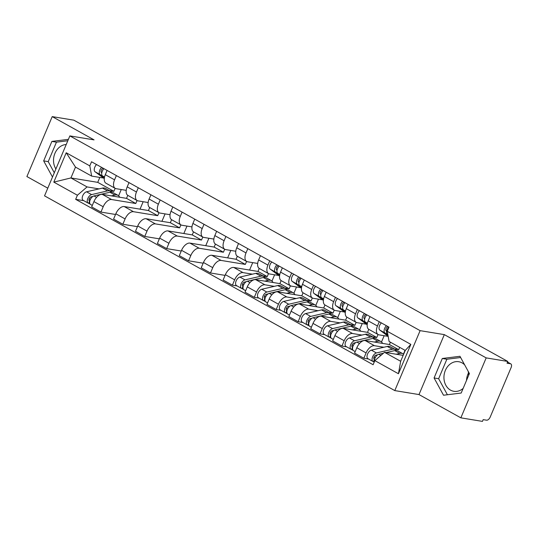 <?xml version="1.0" encoding="UTF-8"?>
<svg xmlns="http://www.w3.org/2000/svg" width="538" height="538" viewBox="0 0 538 538"><rect width="100%" height="100%" fill="white"/><g stroke="black" fill="none" stroke-linecap="round" stroke-linejoin="round"><path stroke-width="0.81" d="M55.891 168.986A14.997 12.3 99.3 0 1 54.937 153.343A14.997 12.3 99.3 0 1 66.228 144.514M466.527 380.386A14.997 12.3 99.3 0 1 468.484 372.948M463.137 388.409A14.997 12.3 99.3 0 1 453.877 391.308A14.997 12.3 99.3 0 1 450.548 390.144A14.997 12.3 99.3 0 1 444.644 372.43A14.997 12.3 99.3 0 1 458.732 361.718A14.997 12.3 99.3 0 1 462.061 362.881A14.997 12.3 99.3 0 1 464.671 364.892M460.851 417.838L486.177 357.891L507.778 361.442L73.827 120.162L52.22 116.612L94.069 139.88L69.859 135.906L44.54 195.852L394.791 390.595L419.001 394.569L460.851 417.838L482.458 421.389L483.191 419.64L486.56 420.191A3.847 2.112 119.1 0 0 490.205 417.058L511.1 367.595A3.847 2.112 119.1 0 0 510.797 363.876A3.847 2.112 119.1 0 0 510.407 363.742L507.489 362.121M52.22 116.612L26.9 176.558L47.788 188.172M468.134 371.227A14.997 12.3 99.3 0 1 468.679 375.295M486.177 357.891L444.321 334.623L420.111 330.648L69.859 135.906M507.778 361.442L507.038 363.19L510.407 363.742M127.795 195.348L126.524 198.354L102.314 194.373A8.843 4.855 119.1 0 0 93.921 201.595L91.675 206.928L100.942 212.08L103.195 206.747A8.843 4.855 -60.9 0 1 111.581 199.531L135.791 203.505L137.062 200.506M114.56 179.833L105.293 174.682A8.843 4.855 119.1 0 0 105.993 183.229L115.26 188.381A8.843 4.855 -60.9 0 1 114.56 179.833L116.363 175.57M105.293 174.682L107.096 170.418M115.535 214.474L100.942 212.08M143.169 201.71L140.028 209.154M126.235 190.351L116.161 188.697A8.843 4.855 -60.9 0 1 115.26 188.381M149.698 207.534L148.434 210.533L124.224 206.558A8.843 4.855 119.1 0 0 115.831 213.774L113.579 219.107L122.852 224.259L125.098 218.932A8.843 4.855 -60.9 0 1 133.491 211.71L157.701 215.684L158.966 212.685M128.999 182.597L127.203 186.861A8.843 4.855 119.1 0 0 127.896 195.408L137.17 200.566A8.843 4.855 -60.9 0 1 136.47 192.012L138.273 187.755M137.446 226.659L122.852 224.259M165.079 213.895L161.931 221.333M148.138 202.53L138.071 200.876A8.843 4.855 -60.9 0 1 137.17 200.566M171.609 219.712L170.338 222.712L146.128 218.737A8.843 4.855 119.1 0 0 137.741 225.96L135.489 231.286L144.756 236.444L147.008 231.111A8.843 4.855 -60.9 0 1 155.401 223.889L179.611 227.87L180.876 224.871M150.909 194.783L149.107 199.04A8.843 4.855 119.1 0 0 149.806 207.594L159.073 212.745A8.843 4.855 -60.9 0 1 158.38 204.198L160.183 199.934M159.356 238.838L144.756 236.444M186.982 226.074L183.841 233.512M170.048 214.709L159.974 213.055A8.843 4.855 -60.9 0 1 159.073 212.745M193.519 231.891L192.248 234.898L168.038 230.916A8.843 4.855 119.1 0 0 159.651 238.139L157.399 243.472L166.666 248.623L168.919 243.29A8.843 4.855 -60.9 0 1 177.305 236.074L201.515 240.049L202.786 237.05M172.819 206.962L171.017 211.226A8.843 4.855 119.1 0 0 171.716 219.773L180.983 224.924A8.843 4.855 -60.9 0 1 180.284 216.377L182.086 212.113M181.259 251.017L166.666 248.623M208.892 238.253L205.751 245.698M191.958 226.895L181.884 225.24A8.843 4.855 -60.9 0 1 180.983 224.924M215.429 244.077L214.158 247.076L189.948 243.102A8.843 4.855 119.1 0 0 181.555 250.318L179.309 255.651L188.576 260.802L190.829 255.476A8.843 4.855 -60.9 0 1 199.215 248.253L223.425 252.228L224.696 249.228M194.729 219.141L192.927 223.404A8.843 4.855 119.1 0 0 193.626 231.952L202.893 237.11A8.843 4.855 -60.9 0 1 202.194 228.556L203.996 224.299M203.169 263.203L188.576 260.802M230.802 250.439L227.655 257.877M213.868 239.074L203.794 237.419A8.843 4.855 -60.9 0 1 202.893 237.11M237.332 256.256L236.068 259.255L211.858 255.281A8.843 4.855 119.1 0 0 203.465 262.504L201.212 267.83L210.486 272.988L212.732 267.655A8.843 4.855 -60.9 0 1 221.125 260.432L245.335 264.414L246.599 261.414M216.632 231.327L214.837 235.583A8.843 4.855 119.1 0 0 215.53 244.138L224.803 249.289A8.843 4.855 -60.9 0 1 224.104 240.742L225.906 236.478M225.079 275.382L210.486 272.988M252.712 262.618L249.565 270.056M235.772 251.253L225.704 249.598A8.843 4.855 -60.9 0 1 224.803 249.289M259.242 268.435L257.971 271.441L233.761 267.46A8.843 4.855 119.1 0 0 225.375 274.683L223.122 280.016L232.389 285.167L234.642 279.834A8.843 4.855 -60.9 0 1 243.035 272.618L252.416 274.158M238.542 243.506L236.74 247.769A8.843 4.855 119.1 0 0 237.44 256.317L246.707 261.468A8.843 4.855 -60.9 0 1 246.014 252.921L247.81 248.657M237.13 285.947L232.389 285.167M274.615 274.797L271.972 281.051M257.682 263.438L247.608 261.784A8.843 4.855 -60.9 0 1 246.707 261.468M262.8 275.866L267.245 276.593L268.509 273.593M281.152 280.621L279.881 283.62L255.671 279.646A8.843 4.855 119.1 0 0 247.285 286.862L245.032 292.195L254.299 297.346L256.552 292.02A8.843 4.855 -60.9 0 1 264.938 284.797L274.326 286.337M260.453 255.684L258.65 259.948A8.843 4.855 119.1 0 0 259.35 268.496L268.617 273.654A8.843 4.855 -60.9 0 1 267.917 265.099L269.72 260.843M259.034 298.126L254.299 297.346M296.525 286.983L293.882 293.237M278.785 275.483L269.518 273.963A8.843 4.855 -60.9 0 1 268.617 273.654M284.71 288.045L289.148 288.772L290.419 285.772M303.055 292.8L301.791 295.799L277.581 291.825A8.843 4.855 119.1 0 0 269.188 299.047L266.942 304.374L276.209 309.532L278.462 304.199A8.843 4.855 -60.9 0 1 286.848 296.976L296.23 298.523M282.363 267.87L280.56 272.127A8.843 4.855 119.1 0 0 281.253 280.681L290.527 285.833A8.843 4.855 -60.9 0 1 289.827 277.285L291.63 273.022M280.944 310.305L276.209 309.532M318.435 299.162L315.793 305.416M300.688 287.669L291.428 286.142A8.843 4.855 -60.9 0 1 290.527 285.833M306.613 300.224L311.058 300.957L312.329 297.958M324.965 304.979L323.701 307.985L299.491 304.004A8.843 4.855 119.1 0 0 291.098 311.226L288.845 316.559L298.119 321.711L300.365 316.378A8.843 4.855 -60.9 0 1 308.758 309.162L318.14 310.702M304.266 280.049L302.47 284.313A8.843 4.855 119.1 0 0 303.163 292.86L312.43 298.012A8.843 4.855 -60.9 0 1 311.737 289.464L313.54 285.201M302.854 322.491L298.119 321.711M340.339 311.341L337.703 317.595M322.598 299.848L313.338 298.328A8.843 4.855 -60.9 0 1 312.43 298.012M328.523 312.41L332.968 313.136L334.233 310.137M346.875 317.164L345.604 320.164L321.394 316.189A8.843 4.855 119.1 0 0 313.008 323.405L310.756 328.738L320.023 333.89L322.275 328.563A8.843 4.855 -60.9 0 1 330.668 321.341L340.05 322.881M326.176 292.228L324.374 296.492A8.843 4.855 119.1 0 0 325.073 305.039L334.34 310.197A8.843 4.855 -60.9 0 1 333.647 301.643L335.443 297.386M324.764 334.67L320.023 333.89M362.249 323.526L359.606 329.781M344.508 312.027L335.241 310.507A8.843 4.855 -60.9 0 1 334.34 310.197M350.433 324.589L354.878 325.315L356.143 322.316M368.786 329.343L367.515 332.343L343.305 328.368A8.843 4.855 119.1 0 0 334.918 335.591L332.666 340.917L341.933 346.075L344.185 340.742A8.843 4.855 -60.9 0 1 352.572 333.52L361.96 335.066M348.086 304.414L346.284 308.671A8.843 4.855 119.1 0 0 346.983 317.225L356.25 322.376A8.843 4.855 -60.9 0 1 355.551 313.829L357.353 309.565M346.667 346.849L341.933 346.075M384.159 335.705L381.516 341.96M366.418 324.212L357.151 322.686A8.843 4.855 -60.9 0 1 356.25 322.376M372.336 336.768L376.782 337.501L378.053 334.501M390.406 342.195L389.425 344.528L365.215 340.547A8.843 4.855 119.1 0 0 356.822 347.77L354.569 353.103L363.843 358.254L366.096 352.921A8.843 4.855 -60.9 0 1 374.482 345.705L383.863 347.245M369.996 316.593L368.194 320.856A8.843 4.855 119.1 0 0 368.886 329.404L378.16 334.555A8.843 4.855 -60.9 0 1 377.461 326.008L379.263 321.744M368.577 359.034L363.843 358.254M405.033 350.332L403.426 354.139M388.174 336.364L379.061 334.871A8.843 4.855 -60.9 0 1 378.16 334.555M394.246 348.954L398.692 349.68L399.673 347.353M389.425 344.528L398.692 349.68M367.515 332.343L376.782 337.501M345.604 320.164L354.878 325.315M323.701 307.985L332.968 313.136M301.791 295.799L311.058 300.957M279.881 283.62L289.148 288.772M257.971 271.441L267.245 276.593M236.068 259.255L245.335 264.414M214.158 247.076L223.425 252.228M192.248 234.898L201.515 240.049M170.338 222.712L179.611 227.87M148.434 210.533L157.701 215.684M126.524 198.354L135.791 203.505M99.812 177.426L97.734 182.348L70.922 177.944L87.069 186.921L99.059 188.892M109.443 190.593L113.881 191.326L115.152 188.327M97.734 182.348L113.881 191.326M103.518 178.038L91.648 176.087L75.495 167.103L70.922 177.944L53.807 182.12L66.214 152.758L89.806 165.879L91.648 176.087M403.164 355.369L384.515 352.303L400.669 361.28L405.242 350.446L389.095 341.469L387.252 331.26L388.987 327.151L91.541 161.77L89.806 165.879M387.252 331.26L410.844 344.381L398.443 373.742L374.851 360.621L384.515 352.303M87.069 186.921L77.405 195.24L75.67 199.342L373.116 364.73L374.851 360.621M77.405 195.24L53.807 182.12M394.791 390.595L420.111 330.648M68.407 139.355L51.89 141.413L43.665 160.889L52.489 177.036M419.001 394.569L444.321 334.623M469.412 373.56L459.97 356.29L442.303 358.49L434.079 377.965L443.52 395.235L461.187 393.036L469.412 373.56M83.773 200.674L75.67 199.342M121.258 189.531L118.616 195.785M66.214 152.758L75.495 167.103M400.669 361.28L398.443 373.742M405.242 350.446L410.844 344.381M67.815 140.748L56.45 142.167L48.225 161.635L54.298 172.752M48.225 161.635L43.665 160.889M56.45 142.167L51.89 141.413M460.642 357.521L446.863 359.243L438.638 378.712L447.408 394.751M438.638 378.712L434.079 377.965M446.863 359.243L442.303 358.49M104.459 177.358L102.455 175.872A4.808 2.636 -60.9 0 1 103.989 168.69M101.79 172.732L101.366 172.416A2.307 1.264 -60.9 0 1 101.352 170.028A2.307 1.264 -60.9 0 1 103.357 168.34M104.385 177.742L100.068 174.547A4.808 2.636 -60.9 0 1 101.601 167.365M104.278 178.603L95.011 171.736A4.808 2.636 -60.9 0 1 96.544 164.554M92.866 196.431L91.043 196.854A2.307 1.264 119.1 0 0 89.194 198.798A2.307 1.264 119.1 0 0 89.409 200.95A2.307 1.264 119.1 0 0 89.644 201.03L88.683 203.303A4.808 2.636 119.1 0 1 88.192 203.135L83.141 200.324A4.808 2.636 119.1 0 1 82.697 195.832A4.808 2.636 119.1 0 1 86.537 191.79L102.469 188.098A11.533 6.335 119.1 0 1 105.515 188.414L110.572 191.225A11.533 6.335 119.1 0 0 107.526 190.909L91.594 194.601A4.808 2.636 119.1 0 0 87.755 198.643A4.808 2.636 119.1 0 0 88.192 203.135M111.635 192.127A11.533 6.335 119.1 0 0 110.572 191.225M90.498 199.194L89.133 198.966M89.785 201.111L89.214 200.795M119.671 197.224A11.533 6.335 119.1 0 0 118.017 195.361L112.96 192.55A11.533 6.335 119.1 0 0 109.913 192.234L93.982 195.933A4.808 2.636 119.1 0 0 90.142 199.975A4.808 2.636 119.1 0 0 90.579 204.46L92.307 205.422M118.017 195.361A11.533 6.335 119.1 0 0 114.971 195.045L111.42 195.872M90.182 204.137L88.683 203.303M279.726 274.804L277.722 273.324A4.808 2.636 -60.9 0 1 279.256 266.142M277.057 270.184L276.633 269.868A2.307 1.264 -60.9 0 1 276.619 267.48A2.307 1.264 -60.9 0 1 278.623 265.792M279.652 275.194L275.335 271.993A4.808 2.636 -60.9 0 1 276.868 264.817M279.545 276.048L270.278 269.182A4.808 2.636 -60.9 0 1 271.811 262.006M301.63 286.989L299.632 285.503A4.808 2.636 -60.9 0 1 301.166 278.321M298.967 282.363L298.543 282.046A2.307 1.264 -60.9 0 1 298.529 279.659A2.307 1.264 -60.9 0 1 300.534 277.971M301.562 287.373L297.245 284.178A4.808 2.636 -60.9 0 1 298.778 276.996M301.455 288.233L292.188 281.367A4.808 2.636 -60.9 0 1 293.721 274.185M323.54 299.168L321.536 297.682A4.808 2.636 -60.9 0 1 323.076 290.507M320.877 294.542L320.446 294.225A2.307 1.264 -60.9 0 1 320.44 291.838A2.307 1.264 -60.9 0 1 322.444 290.15M323.466 299.558L319.148 296.357A4.808 2.636 -60.9 0 1 320.688 289.175M323.365 300.412L314.098 293.546A4.808 2.636 -60.9 0 1 315.631 286.364M246.222 281.704L244.4 282.12A2.307 1.264 119.1 0 0 242.557 284.064A2.307 1.264 119.1 0 0 242.766 286.223A2.307 1.264 119.1 0 0 243.001 286.303L242.039 288.57A4.808 2.636 119.1 0 1 241.555 288.402L236.498 285.591A4.808 2.636 119.1 0 1 236.054 281.105A4.808 2.636 119.1 0 1 239.901 277.057L255.832 273.365A11.533 6.335 119.1 0 1 258.879 273.681L263.929 276.492A11.533 6.335 119.1 0 0 260.883 276.176L244.951 279.868A4.808 2.636 119.1 0 0 241.111 283.916A4.808 2.636 119.1 0 0 241.555 288.402M264.992 277.393A11.533 6.335 119.1 0 0 263.929 276.492M243.855 284.461L242.49 284.239M243.142 286.377L242.571 286.061M273.028 282.497A11.533 6.335 119.1 0 0 271.374 280.634L266.317 277.823A11.533 6.335 119.1 0 0 263.27 277.507L247.339 281.199A4.808 2.636 119.1 0 0 243.499 285.241A4.808 2.636 119.1 0 0 243.943 289.733L245.664 290.688M271.374 280.634A11.533 6.335 119.1 0 0 268.327 280.318L264.777 281.139M243.539 289.404L242.039 288.57M268.132 293.882L266.31 294.306A2.307 1.264 119.1 0 0 264.461 296.243A2.307 1.264 119.1 0 0 264.676 298.402A2.307 1.264 119.1 0 0 264.911 298.482L263.95 300.755A4.808 2.636 119.1 0 1 263.459 300.587L258.401 297.776A4.808 2.636 119.1 0 1 257.964 293.284A4.808 2.636 119.1 0 1 261.804 289.242L277.736 285.55A11.533 6.335 119.1 0 1 280.782 285.866L285.839 288.677A11.533 6.335 119.1 0 0 282.793 288.361L266.861 292.053A4.808 2.636 119.1 0 0 263.015 296.095A4.808 2.636 119.1 0 0 263.459 300.587M286.902 289.579A11.533 6.335 119.1 0 0 285.839 288.677M265.765 296.64L264.4 296.418M265.052 298.556L264.481 298.24M294.938 294.676A11.533 6.335 119.1 0 0 293.284 292.813L288.227 290.002A11.533 6.335 119.1 0 0 285.18 289.686L269.249 293.378A4.808 2.636 119.1 0 0 265.402 297.42A4.808 2.636 119.1 0 0 265.846 301.912L267.574 302.874M293.284 292.813A11.533 6.335 119.1 0 0 290.238 292.497L286.68 293.318M265.449 301.583L263.95 300.755M290.036 306.061L288.213 306.485A2.307 1.264 119.1 0 0 286.371 308.429A2.307 1.264 119.1 0 0 286.586 310.581A2.307 1.264 119.1 0 0 286.821 310.661L285.86 312.934A4.808 2.636 119.1 0 1 285.369 312.766L280.311 309.955A4.808 2.636 119.1 0 1 279.868 305.463A4.808 2.636 119.1 0 1 283.714 301.421L299.646 297.729A11.533 6.335 119.1 0 1 302.692 298.045L307.749 300.856A11.533 6.335 119.1 0 0 304.703 300.54L288.772 304.232A4.808 2.636 119.1 0 0 284.925 308.274A4.808 2.636 119.1 0 0 285.369 312.766M308.812 301.757A11.533 6.335 119.1 0 0 307.749 300.856M287.669 308.825L286.31 308.597M286.956 310.742L286.391 310.426M316.848 306.855A11.533 6.335 119.1 0 0 315.194 304.992L310.137 302.181A11.533 6.335 119.1 0 0 307.09 301.865L291.159 305.564A4.808 2.636 119.1 0 0 287.312 309.606A4.808 2.636 119.1 0 0 287.756 314.091L289.484 315.053M315.194 304.992A11.533 6.335 119.1 0 0 312.148 304.676L308.59 305.503M287.353 313.768L285.86 312.934M311.946 318.247L310.123 318.664A2.307 1.264 119.1 0 0 308.281 320.608A2.307 1.264 119.1 0 0 308.489 322.766A2.307 1.264 119.1 0 0 308.725 322.847L307.77 325.113A4.808 2.636 119.1 0 1 307.279 324.945L302.221 322.134A4.808 2.636 119.1 0 1 301.778 317.649A4.808 2.636 119.1 0 1 305.624 313.6L321.556 309.908A11.533 6.335 119.1 0 1 324.602 310.224L329.659 313.035A11.533 6.335 119.1 0 0 326.613 312.719L310.682 316.411A4.808 2.636 119.1 0 0 306.835 320.46A4.808 2.636 119.1 0 0 307.279 324.945M330.715 313.936A11.533 6.335 119.1 0 0 329.659 313.035M309.579 321.004L308.213 320.782M308.866 322.921L308.301 322.605M338.752 319.041A11.533 6.335 119.1 0 0 337.097 317.178L332.047 314.367A11.533 6.335 119.1 0 0 329 314.051L313.069 317.743A4.808 2.636 119.1 0 0 309.222 321.785A4.808 2.636 119.1 0 0 309.666 326.277L311.388 327.232M337.097 317.178A11.533 6.335 119.1 0 0 334.051 316.862L330.5 317.682M309.263 325.947L307.77 325.113M345.45 311.347L343.446 309.868A4.808 2.636 -60.9 0 1 344.979 302.686M342.787 306.727L342.356 306.411A2.307 1.264 -60.9 0 1 342.343 304.024A2.307 1.264 -60.9 0 1 344.347 302.336M345.376 311.737L341.058 308.536A4.808 2.636 -60.9 0 1 342.592 301.361M345.268 312.591L336.001 305.725A4.808 2.636 -60.9 0 1 337.534 298.55M333.856 330.426L332.033 330.85A2.307 1.264 119.1 0 0 330.184 332.787A2.307 1.264 119.1 0 0 330.399 334.945A2.307 1.264 119.1 0 0 330.635 335.026L329.673 337.299A4.808 2.636 119.1 0 1 329.182 337.131L324.132 334.32A4.808 2.636 119.1 0 1 323.688 329.828A4.808 2.636 119.1 0 1 327.534 325.786L343.466 322.094A11.533 6.335 119.1 0 1 346.512 322.41L351.563 325.221A11.533 6.335 119.1 0 0 348.516 324.905L332.585 328.597A4.808 2.636 119.1 0 0 328.745 332.639A4.808 2.636 119.1 0 0 329.182 337.131M352.625 326.122A11.533 6.335 119.1 0 0 351.563 325.221M331.489 333.183L330.124 332.961M330.776 335.1L330.204 334.784M360.662 331.22A11.533 6.335 119.1 0 0 359.007 329.357L353.95 326.546A11.533 6.335 119.1 0 0 350.904 326.23L334.972 329.922A4.808 2.636 119.1 0 0 331.132 333.964A4.808 2.636 119.1 0 0 331.569 338.456L333.298 339.417M359.007 329.357A11.533 6.335 119.1 0 0 355.961 329.041L352.41 329.861M331.173 338.126L329.673 337.299M367.353 323.533L365.356 322.047A4.808 2.636 -60.9 0 1 366.889 314.864M364.69 318.906L364.266 318.59A2.307 1.264 -60.9 0 1 364.253 316.203A2.307 1.264 -60.9 0 1 366.257 314.515M367.286 323.916L362.968 320.722A4.808 2.636 -60.9 0 1 364.502 313.54M367.178 324.777L357.911 317.911A4.808 2.636 -60.9 0 1 359.445 310.729M355.766 342.605L353.943 343.029A2.307 1.264 119.1 0 0 352.094 344.972A2.307 1.264 119.1 0 0 352.309 347.124A2.307 1.264 119.1 0 0 352.545 347.205L351.583 349.478A4.808 2.636 119.1 0 1 351.092 349.31L346.035 346.499A4.808 2.636 119.1 0 1 345.598 342.007A4.808 2.636 119.1 0 1 349.438 337.965L365.369 334.273A11.533 6.335 119.1 0 1 368.416 334.589L373.473 337.4A11.533 6.335 119.1 0 0 370.426 337.084L354.495 340.776A4.808 2.636 119.1 0 0 350.648 344.818A4.808 2.636 119.1 0 0 351.092 349.31M374.535 338.301A11.533 6.335 119.1 0 0 373.473 337.4M353.399 345.369L352.034 345.14M352.679 347.286L352.114 346.97M382.572 343.399A11.533 6.335 119.1 0 0 380.917 341.536L375.86 338.725A11.533 6.335 119.1 0 0 372.814 338.409L356.882 342.107A4.808 2.636 119.1 0 0 353.036 346.149A4.808 2.636 119.1 0 0 353.479 350.635L355.208 351.596M380.917 341.536A11.533 6.335 119.1 0 0 377.871 341.22L374.314 342.047M353.076 350.312L351.583 349.478M387.871 334.676L387.266 334.226A4.808 2.636 -60.9 0 1 388.799 327.05M386.6 331.085L386.176 330.769A2.307 1.264 -60.9 0 1 386.163 328.382A2.307 1.264 -60.9 0 1 388.167 326.694M387.959 335.187L384.878 332.901A4.808 2.636 -60.9 0 1 386.412 325.719M388.154 336.263L379.821 330.09A4.808 2.636 -60.9 0 1 381.355 322.908M377.669 354.791L375.847 355.208A2.307 1.264 119.1 0 0 374.004 357.151A2.307 1.264 119.1 0 0 374.219 359.31A2.307 1.264 119.1 0 0 374.455 359.391L373.493 361.657A4.808 2.636 119.1 0 1 373.002 361.489L367.945 358.678A4.808 2.636 119.1 0 1 367.501 354.192A4.808 2.636 119.1 0 1 371.348 350.144L387.279 346.452A11.533 6.335 119.1 0 1 390.326 346.768L395.383 349.579A11.533 6.335 119.1 0 0 392.337 349.263L376.405 352.955A4.808 2.636 119.1 0 0 372.558 357.003A4.808 2.636 119.1 0 0 373.002 361.489M396.445 350.48A11.533 6.335 119.1 0 0 395.383 349.579M375.302 357.548L373.937 357.326M374.589 359.465L374.024 359.149M403.608 354.313A11.533 6.335 119.1 0 0 402.827 353.722L397.77 350.91A11.533 6.335 119.1 0 0 394.724 350.594L386.17 352.572M402.827 353.722A11.533 6.335 119.1 0 0 399.781 353.405L396.224 354.226M383.473 353.197L378.792 354.286A4.808 2.636 119.1 0 0 375.564 357.091A4.808 2.636 119.1 0 0 374.509 361.428M374.233 362.074L373.493 361.657M374.482 345.705L365.215 340.547M352.572 333.52L343.305 328.368M330.668 321.341L321.394 316.189M308.758 309.162L299.491 304.004M286.848 296.976L277.581 291.825M264.938 284.797L255.671 279.646M243.035 272.618L233.761 267.46M221.125 260.432L211.858 255.281M199.215 248.253L189.948 243.102M177.305 236.074L168.038 230.916M155.401 223.889L146.128 218.737M133.491 211.71L124.224 206.558M111.581 199.531L102.314 194.373M355.551 313.829L346.284 308.671M333.647 301.643L324.374 296.492M311.737 289.464L302.47 284.313M289.827 277.285L280.56 272.127M267.917 265.099L258.65 259.948M246.014 252.921L236.74 247.769M224.104 240.742L214.837 235.583M202.194 228.556L192.927 223.404M180.284 216.377L171.017 211.226M158.38 204.198L149.107 199.04M136.47 192.012L127.203 186.861M377.461 326.008L368.194 320.856M344.185 340.742L334.918 335.591M322.275 328.563L313.008 323.405M300.365 316.378L291.098 311.226M278.462 304.199L269.188 299.047M256.552 292.02L247.285 286.862M234.642 279.834L225.375 274.683M212.732 267.655L203.465 262.504M190.829 255.476L181.555 250.318M168.919 243.29L159.651 238.139M147.008 231.111L137.741 225.96M125.098 218.932L115.831 213.774M103.195 206.747L93.921 201.595M366.096 352.921L356.822 347.77M102.455 175.872L104.527 177.022M95.011 171.736L100.068 174.547M107.526 190.909L102.469 188.098M91.594 194.601L86.537 191.79M114.971 195.045L109.913 192.234M96.564 197.365L93.982 195.933M277.722 273.324L279.794 274.474M270.278 269.182L275.335 271.993M299.632 285.503L301.704 286.653M292.188 281.367L297.245 284.178M321.536 297.682L323.614 298.839M314.098 293.546L319.148 296.357M260.883 276.176L255.832 273.365M244.951 279.868L239.901 277.057M268.327 280.318L263.27 277.507M249.921 282.632L247.339 281.199M282.793 288.361L277.736 285.55M266.861 292.053L261.804 289.242M290.238 292.497L285.18 289.686M271.831 294.817L269.249 293.378M304.703 300.54L299.646 297.729M288.772 304.232L283.714 301.421M312.148 304.676L307.09 301.865M293.741 306.996L291.159 305.564M326.613 312.719L321.556 309.908M310.682 316.411L305.624 313.6M334.051 316.862L329 314.051M315.645 319.175L313.069 317.743M343.446 309.868L345.517 311.018M336.001 305.725L341.058 308.536M348.516 324.905L343.466 322.094M332.585 328.597L327.534 325.786M355.961 329.041L350.904 326.23M337.555 331.361L334.972 329.922M365.356 322.047L367.427 323.197M357.911 317.911L362.968 320.722M370.426 337.084L365.369 334.273M354.495 340.776L349.438 337.965M377.871 341.22L372.814 338.409M359.465 343.54L356.882 342.107M387.266 334.226L387.844 334.555M379.821 330.09L384.878 332.901M392.337 349.263L387.279 346.452M376.405 352.955L371.348 350.144M399.781 353.405L394.724 350.594M380.87 355.443L378.792 354.286M507.522 362.054L510.797 363.876"/></g></svg>
